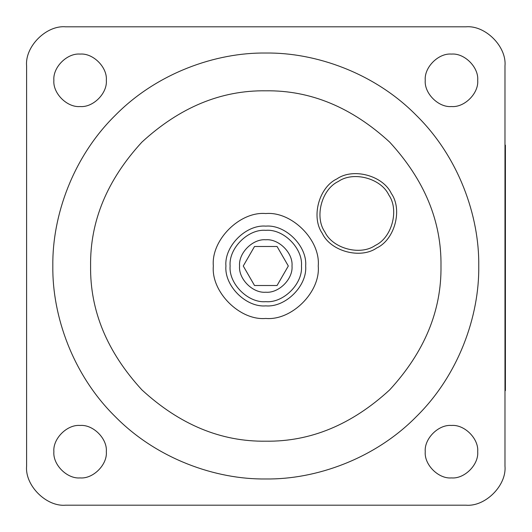 <?xml version="1.0" encoding="UTF-8"?>
<svg xmlns="http://www.w3.org/2000/svg" width="532" height="532" viewBox="0 0 532 532"><rect width="100%" height="100%" fill="white"/><g stroke="black" fill="none" stroke-linecap="round" stroke-linejoin="round"><path stroke-width="0.8" d="M26.6 65.835L26.6 466.165C24.858 485.47 46.317 506.936 65.629 505.187L465.952 505.187C485.264 506.936 506.723 485.47 504.981 466.165L504.981 65.835C506.723 46.53 485.264 25.064 465.952 26.813L65.629 26.813C46.317 25.064 24.858 46.53 26.6 65.835C24.858 46.53 46.317 25.064 65.629 26.813M213.339 266C210.991 291.955 239.839 320.796 265.787 318.455C291.742 320.796 320.59 291.955 318.242 266C320.59 240.045 291.742 211.204 265.787 213.545C239.839 211.204 210.991 240.045 213.339 266M90.593 266C89.994 221.285 107.098 179.996 141.911 142.117C179.783 107.304 221.079 90.201 265.787 90.806C310.502 90.201 351.798 107.304 389.67 142.117C424.483 179.996 441.587 221.285 440.988 266C441.587 310.715 424.483 352.004 389.67 389.883C351.798 424.696 310.502 441.799 265.787 441.194C221.079 441.799 179.783 424.696 141.911 389.883C107.098 352.004 89.994 310.715 90.593 266M322.299 233.375C310.894 217.182 318.921 187.237 336.896 178.918C353.082 167.514 383.033 175.533 391.346 193.508C402.757 209.701 394.731 239.646 376.756 247.965C360.57 259.37 330.618 251.343 322.299 233.375M324.846 231.905C332.553 248.55 360.29 255.985 375.286 245.418C391.938 237.718 399.372 209.974 388.806 194.978C381.098 178.326 353.361 170.898 338.359 181.459C321.714 189.166 314.279 216.91 324.846 231.905M53.878 451.688C52.701 438.714 67.125 424.29 80.106 425.46C93.08 424.29 107.504 438.714 106.327 451.688C107.504 464.662 93.08 479.086 80.106 477.916C67.125 479.086 52.701 464.662 53.878 451.688M425.248 451.688C424.077 438.714 438.501 424.29 451.475 425.46C464.456 424.29 478.88 438.714 477.703 451.688C478.88 464.662 464.456 479.086 451.475 477.916C438.501 479.086 424.077 464.662 425.248 451.688M425.248 80.312C424.077 67.338 438.501 52.914 451.475 54.084C464.456 52.914 478.88 67.338 477.703 80.312C478.88 93.286 464.456 107.71 451.475 106.54C438.501 107.71 424.077 93.286 425.248 80.312M53.878 80.312C52.701 67.338 67.125 52.914 80.106 54.084C93.08 52.914 107.504 67.338 106.327 80.312C107.504 93.286 93.08 107.71 80.106 106.54C67.125 107.71 52.701 93.286 53.878 80.312M465.952 26.813C485.264 25.064 506.723 46.53 504.981 65.835M65.629 505.187C46.317 506.936 24.858 485.47 26.6 466.165M504.981 466.165C506.723 485.47 485.264 506.936 465.952 505.187M239.566 266C238.389 253.026 252.813 238.602 265.787 239.772C278.768 238.602 293.192 253.026 292.015 266C293.192 278.974 278.768 293.398 265.787 292.228C252.813 293.398 238.389 278.974 239.566 266M277.059 285.511L288.324 266L277.059 246.489L254.522 246.489L243.257 266L254.522 285.511L277.059 285.511L254.522 285.511M230.123 266C228.527 248.351 248.145 228.733 265.787 230.329C283.436 228.733 303.054 248.351 301.458 266C303.054 283.649 283.436 303.267 265.787 301.671C248.145 303.267 228.527 283.649 230.123 266M225.927 266C224.145 285.724 246.063 307.649 265.787 305.867C285.511 307.649 307.436 285.724 305.654 266C307.436 246.276 285.511 224.351 265.787 226.133C246.063 224.351 224.145 246.276 225.927 266M254.522 246.489L277.059 246.489M504.981 145.163L505.4 145.163L505.4 201.814L504.981 201.814M505.4 201.814L505.4 390.648L504.981 390.648M52.828 266C52.143 315.942 72.844 374.96 115.205 416.589C156.827 458.95 215.852 479.645 265.787 478.966C315.729 479.645 374.754 458.95 416.376 416.589C458.737 374.96 479.438 315.942 478.753 266C479.438 216.059 458.737 157.04 416.376 115.411C374.754 73.05 315.729 52.355 265.787 53.034C215.852 52.355 156.827 73.05 115.205 115.411C72.844 157.04 52.143 216.059 52.828 266"/></g></svg>
